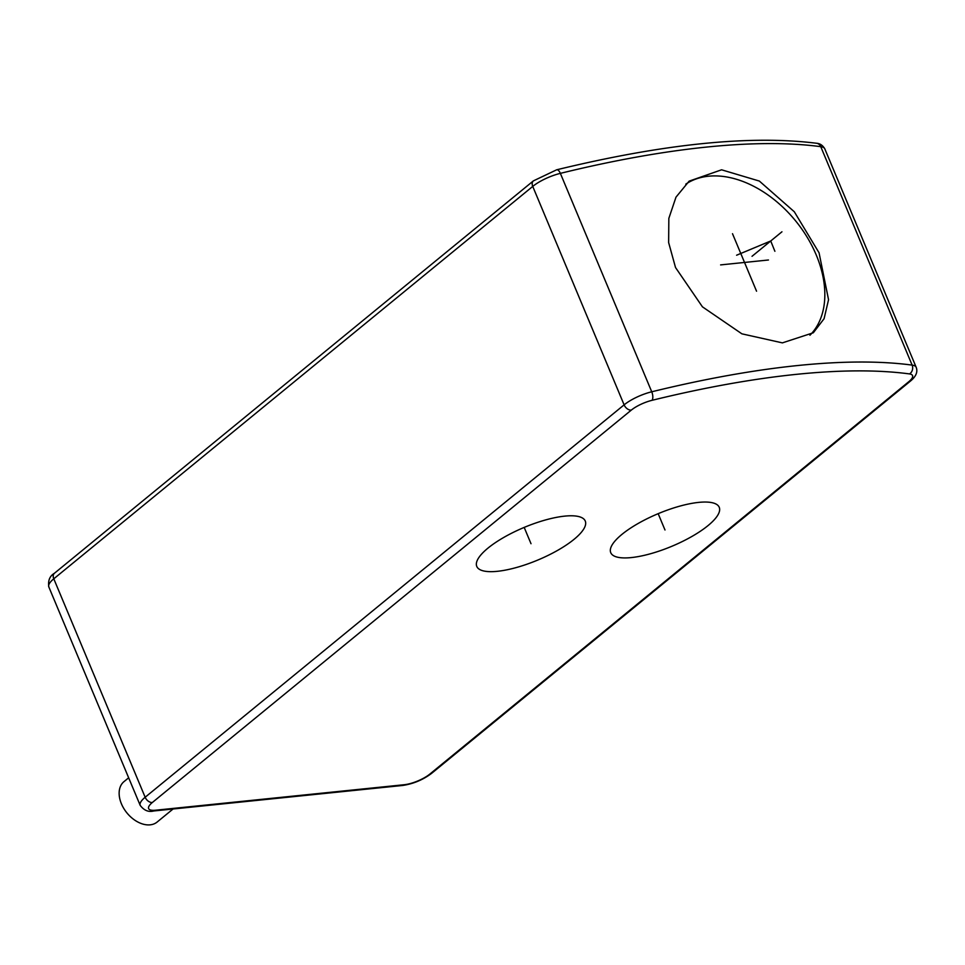 <?xml version="1.0" encoding="UTF-8"?>
<svg xmlns="http://www.w3.org/2000/svg" width="965" height="965" viewBox="0 0 965 965"><rect width="100%" height="100%" fill="white"/><g stroke="black" fill="none" stroke-linecap="round" stroke-linejoin="round"><path stroke-width="1.45" d="M497.337 571.316A58.805 17.684 -22.7 0 1 476.77 566.407A58.805 17.684 -22.7 0 1 504.032 537.288A58.805 17.684 -22.7 0 1 564.694 516.13A58.805 17.684 -22.7 0 1 585.26 521.028A58.805 17.684 -22.7 0 1 557.999 550.159A58.805 17.684 -22.7 0 1 497.337 571.316M631.315 557.577A58.805 17.684 157.3 0 0 691.977 536.419A58.805 17.684 157.3 0 0 719.239 507.3A58.805 17.684 157.3 0 0 698.672 502.391A58.805 17.684 157.3 0 0 638.01 523.549A58.805 17.684 157.3 0 0 610.749 552.68A58.805 17.684 157.3 0 0 631.315 557.577M173.061 808.996L157.114 822.059A26.127 17.563 -129.3 0 1 150.178 824.834A26.127 17.563 -129.3 0 1 123.834 808.537A26.127 17.563 -129.3 0 1 123.99 781.626L128.659 777.802M675.524 267.534L702.424 306.822L741.892 333.83L782.374 342.877L813.338 332.756L824.074 318.715L828.549 299.717L819.068 252.818L794.316 211.769L759.359 181.07L721.591 169.804L689.131 181.143L675.982 197.162L668.841 218.355L668.636 242.565L675.524 267.534M809.949 335.241A97.996 65.861 50.7 0 0 816.294 255.098A97.996 65.861 50.7 0 0 685.789 184.146M531.015 543.717L524.188 527.409M658.166 513.669L664.994 529.99M781.952 231.793L752.025 256.304M756.548 291.189L732.507 233.711M768.454 259.995L720.602 264.905M774.895 251.286L770.721 240.985L736.609 255.218M429.883 774.051L908.837 381.657A19.602 5.899 157.3 0 0 909.525 373.925A581.473 174.846 157.3 0 0 652.026 400.318A19.602 5.899 157.3 0 0 631.303 410.113L152.349 802.494A19.602 5.899 157.3 0 0 155.474 810.226L404.299 784.714A19.602 5.899 157.3 0 0 429.883 774.051A6.538 4.391 50.7 0 0 431.62 773.351L910.574 380.97C916.075 376.41 917.944 371.863 916.183 367.303A26.127 7.853 157.3 0 0 912.13 365.108L820.757 146.668A26.127 7.853 -22.7 0 1 824.81 148.863L916.183 367.303M908.837 381.657A6.538 4.391 50.7 0 0 910.574 380.97M152.349 802.494A6.538 4.391 -129.3 0 1 145.16 797.247L53.787 578.807L532.74 186.414A26.127 7.853 -22.7 0 1 560.363 173.362A587.999 176.812 -22.7 0 1 820.757 146.668A6.538 5.537 97.6 0 0 816.607 143.266C750.408 134.967 663.775 143.809 556.684 169.792A6.538 2.883 76.2 0 1 560.363 173.362L651.737 391.79A26.127 7.853 157.3 0 0 624.114 404.854L145.16 797.247A26.127 7.853 157.3 0 0 140.19 805.365L48.817 586.925A26.127 7.853 -22.7 0 1 53.787 578.807A6.538 4.391 50.7 0 1 54.438 573.258L533.392 180.877A6.538 4.391 50.7 0 0 532.74 186.414L624.114 404.854A6.538 4.391 -129.3 0 0 631.303 410.113M155.474 810.226A6.538 4.427 84.1 0 1 153.737 810.974L402.562 785.474C413.249 783.894 422.935 779.865 431.62 773.351M404.299 784.714A6.538 4.427 84.1 0 1 402.562 785.474M909.525 373.925A6.538 5.537 -82.4 0 0 912.13 365.108A587.999 176.812 157.3 0 0 651.737 391.79A6.538 2.883 -103.8 0 1 652.026 400.318M140.19 805.365C144.038 810.479 148.55 812.349 153.737 810.974M48.817 586.925C47.876 580.568 49.758 576.009 54.438 573.258M533.392 180.877L556.684 169.792M816.607 143.266C820.033 143.483 822.771 145.353 824.81 148.863"/></g></svg>
